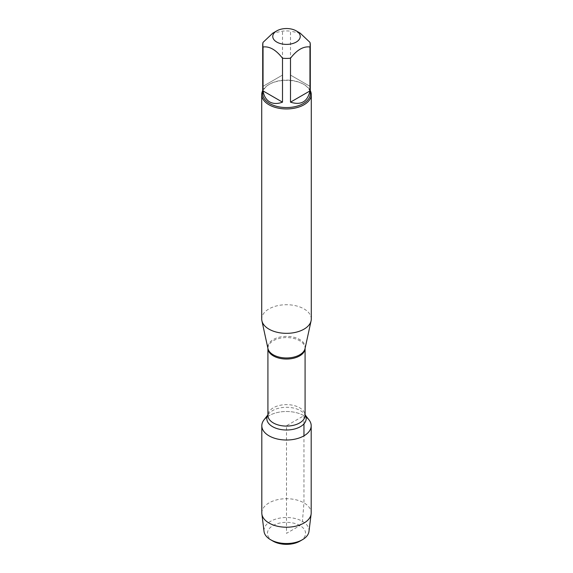 <?xml version="1.0" encoding="UTF-8"?>
<svg xmlns="http://www.w3.org/2000/svg" width="573" height="573" viewBox="0 0 573 573"><rect width="100%" height="100%" fill="white"/><g stroke="black" fill="none" stroke-linecap="round" stroke-linejoin="round"><path stroke-width="0.43" stroke-dasharray="2.87 2.15" d="M311.282 319.032A24.782 14.311 0 0 0 286.5 304.721A24.782 14.311 0 0 0 261.718 319.032M263.96 419.937A24.689 14.253 180 0 1 303.962 415.676A24.689 14.253 180 0 1 309.04 419.937M262.706 90.634A24.782 14.311 180 0 1 268.973 84.525A24.782 14.311 180 0 1 304.027 84.525L304.027 84.525A24.782 14.311 180 0 1 310.294 90.634M309.957 86.308L290.497 75.077L309.957 86.308L309.957 42.373M290.497 75.077L290.497 31.135A23.794 13.738 0 0 0 282.503 31.135L272.769 33.177M300.231 33.177L290.497 31.135M282.503 75.077L263.043 86.308L282.503 75.077L282.503 31.135M263.043 86.308L263.043 42.373M262.706 93.836A23.794 13.738 180 0 1 269.675 84.124A23.794 13.738 180 0 1 303.325 84.124A23.794 13.738 180 0 1 310.294 93.836M267.054 416.972A24.689 14.253 180 0 1 305.946 416.972M261.811 512.964A24.689 14.253 180 0 1 286.5 498.711A24.689 14.253 180 0 1 311.189 512.964M308.969 531.443A22.526 13.007 0 0 0 302.429 521.315A22.526 13.007 0 0 0 277.146 518.687A22.526 13.007 0 0 0 264.031 531.443M273.02 541.127A19.059 11.002 180 0 1 273.02 525.563A19.059 11.002 180 0 1 299.98 525.563A19.059 11.002 180 0 1 299.98 541.127M303.962 423.87L303.962 415.676L286.5 425.753L286.5 533.348L299.98 525.563L302.429 521.315L303.962 502.886L303.962 435.838M305.058 348.513A18.708 10.801 0 0 0 299.729 339.531A18.708 10.801 0 0 0 278.277 337.468A18.708 10.801 0 0 0 267.942 348.513L267.913 348.312A18.587 10.729 180 0 1 279.388 338.392A18.587 10.729 180 0 1 299.643 340.72A18.587 10.729 180 0 1 305.087 348.312A18.587 10.729 180 0 1 305.087 348.413L305.058 348.513M305.087 414.831L304.449 414.014L305.087 415.361A18.587 10.729 0 0 0 299.643 407.775A18.587 10.729 0 0 0 279.388 405.448A18.587 10.729 0 0 0 267.913 415.361L268.551 414.014A19.661 11.353 180 0 1 300.402 410.619A19.661 11.353 180 0 1 304.449 414.014A19.661 11.353 180 0 1 305.087 414.938M267.913 414.938A19.661 11.353 180 0 1 268.551 414.014L267.913 414.831M269.675 84.124L268.973 84.525M303.325 84.124L304.027 84.525"/><path stroke-width="0.86" d="M261.718 94.645L261.718 319.032A24.782 14.311 0 0 0 261.911 320.816A24.782 14.311 0 0 0 268.973 329.146A24.782 14.311 0 0 0 294.536 332.562A24.782 14.311 0 0 0 311.089 320.816A24.782 14.311 0 0 0 311.282 319.032L311.282 94.645A24.782 14.311 180 0 1 295.983 107.86A24.782 14.311 180 0 1 268.973 104.759A24.782 14.311 180 0 1 261.718 94.645A24.782 14.311 180 0 1 262.706 90.634M305.087 414.831L309.04 419.937A24.689 14.253 180 0 1 286.5 440.014A24.689 14.253 180 0 1 263.96 419.937L267.913 414.831M310.294 90.634A24.782 14.311 180 0 1 311.282 94.645M276.788 42.073A13.738 7.929 0 0 0 296.212 42.073A13.738 7.929 0 0 0 296.212 30.863A13.738 7.929 0 0 0 288.806 28.65A13.738 7.929 0 0 0 276.788 30.863A13.738 7.929 0 0 0 276.788 42.073M290.497 102.159C301.076 105.504 307.565 101.758 309.957 90.928L290.497 102.159L290.497 58.224C296.986 49.858 303.468 46.112 309.957 46.986A23.794 13.738 0 0 0 310.294 44.68A23.794 13.738 0 0 0 309.957 42.373L300.231 33.177L296.212 30.863M309.957 90.928L309.957 46.986M276.788 30.863L272.769 33.177L263.043 42.373A23.794 13.738 0 0 0 262.706 44.68A23.794 13.738 0 0 0 263.043 46.986C269.532 46.112 276.014 49.858 282.503 58.224A23.794 13.738 0 0 0 290.497 58.224M263.043 90.928C263.938 96.142 266.144 99.802 269.675 101.908C273.271 103.914 277.54 103.992 282.503 102.159L263.043 90.928L263.043 46.986M282.503 102.159L282.503 58.224M310.294 44.68L310.294 93.836A23.794 13.738 180 0 1 295.604 106.528A23.794 13.738 180 0 1 269.675 103.548A23.794 13.738 180 0 1 262.706 93.836L262.706 44.68M305.946 416.972A24.689 14.253 180 0 1 311.189 425.753A24.689 14.253 180 0 1 295.947 438.925A24.689 14.253 180 0 1 269.038 435.838A24.689 14.253 180 0 1 261.811 425.753A24.689 14.253 180 0 1 267.054 416.972M311.189 425.753L311.189 512.964A24.689 14.253 180 0 1 311.132 513.981A24.689 14.253 180 0 1 295.131 526.322A24.689 14.253 180 0 1 269.038 523.049A24.689 14.253 180 0 1 261.868 513.981A24.689 14.253 180 0 1 261.811 512.964L261.811 425.753M261.868 513.981L264.031 531.443A22.526 13.007 0 0 0 270.571 539.709A22.526 13.007 0 0 0 302.429 539.709A22.526 13.007 0 0 0 308.969 531.443L311.132 513.981M270.571 539.709L273.02 541.127L270.571 539.709M302.429 539.709L299.98 541.127A19.059 11.002 180 0 1 273.02 541.127M303.962 435.838L303.962 423.87M261.911 320.816L267.942 348.513A18.708 10.801 0 0 0 273.271 354.809A18.708 10.801 0 0 0 292.567 357.387A18.708 10.801 0 0 0 305.058 348.513L311.089 320.816M305.087 348.413A18.587 10.729 180 0 1 286.5 359.042A18.587 10.729 180 0 1 267.913 348.413L267.913 415.361A18.587 10.729 0 0 0 286.5 426.09A18.587 10.729 0 0 0 305.087 415.361L305.087 348.405M305.087 414.938A19.661 11.353 180 0 1 286.5 430.001A19.661 11.353 180 0 1 267.913 414.938"/></g></svg>
